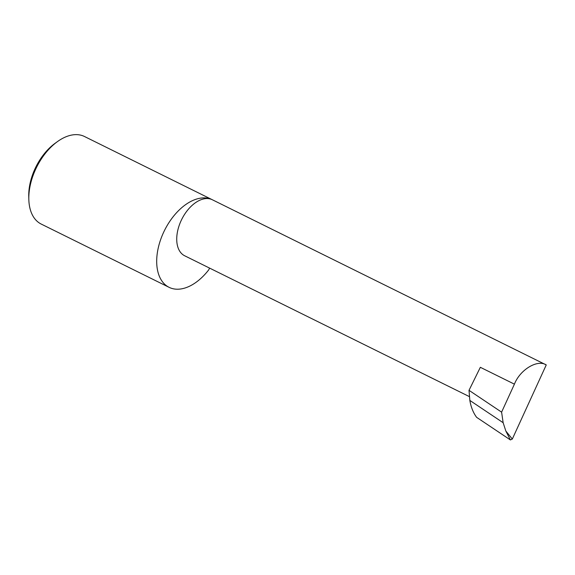 <?xml version="1.0" encoding="UTF-8"?>
<svg xmlns="http://www.w3.org/2000/svg" width="575" height="575" viewBox="0 0 575 575"><rect width="100%" height="100%" fill="white"/><g stroke="black" fill="none" stroke-linecap="round" stroke-linejoin="round"><path stroke-width="0.86" d="M502.557 343.318L546.25 364.931C537.517 359.109 520.016 369.689 514.417 384.158L501.601 412.146L503.147 422.718L469.847 400.423C471.011 407.193 473.275 412.828 476.632 417.335L510.384 439.933L505.835 431.02L512.311 439.056L546.25 364.931M84.604 136.57A48.832 29.318 116.3 0 0 84.511 136.519A48.832 29.318 116.3 0 0 84.424 136.476A48.832 29.318 116.3 0 0 57.428 141.623A48.832 29.318 116.3 0 0 28.829 199.446A48.832 29.318 116.3 0 0 41.206 224.063A48.832 29.318 116.3 0 0 41.299 224.113M184.719 255.796A31.244 18.759 -63.7 0 1 184.654 255.767A31.244 18.759 -63.7 0 1 181.671 219.499A31.244 18.759 -63.7 0 1 212.304 199.733A48.832 29.318 116.3 0 0 164.421 230.625A48.832 29.318 116.3 0 0 169.086 287.327A48.832 29.318 116.3 0 0 169.179 287.371A48.832 29.318 116.3 0 0 208.747 269.833L209.595 268.108M514.417 384.158L480.341 367.303L469.013 390.332L469.847 400.423M469.013 390.332L501.601 412.146M503.147 422.718L505.835 431.02M512.311 439.056L510.384 439.933M28.829 199.446L28.75 196.528A44.929 26.975 -63.7 0 1 55.063 143.333L57.428 141.623M502.579 343.325L212.362 199.762M84.511 136.519L212.391 199.784M41.206 224.063L169.086 287.327M469.538 396.692L184.654 255.767"/></g></svg>
